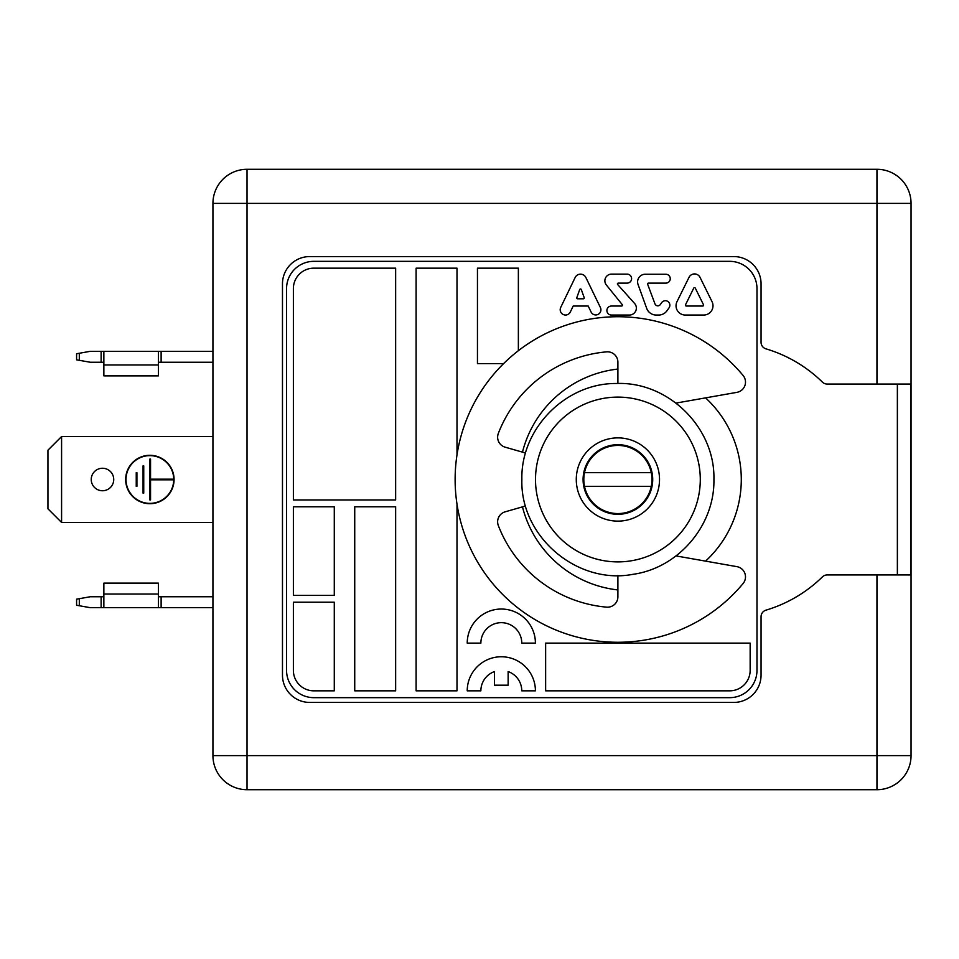 <?xml version="1.0" encoding="UTF-8"?>
<svg xmlns="http://www.w3.org/2000/svg" width="959" height="959" viewBox="0 0 959 959"><rect width="100%" height="100%" fill="white"/><g stroke="black" fill="none" stroke-linecap="round" stroke-linejoin="round"><path stroke-width="1.44" d="M395.647 499.951L395.647 268.16L313.833 268.16A20.451 20.451 0 0 0 293.382 288.611L293.382 499.951L395.647 499.951M729.703 697.661A27.272 27.272 0 0 0 756.975 670.389L756.975 288.611A27.272 27.272 0 0 0 729.703 261.339L313.833 261.339A27.272 27.272 0 0 0 286.561 288.611L286.561 670.389A27.272 27.272 0 0 0 313.833 697.661L729.703 697.661M705.572 397.877A111.124 111.124 0 0 1 705.572 561.123M822.402 576.898A136.346 136.346 0 0 1 765.929 610.164A6.821 6.821 0 0 0 761.062 616.697L761.062 675.16A27.272 27.272 0 0 1 733.791 702.432L309.745 702.432A27.272 27.272 0 0 1 282.473 675.16L282.473 283.84A27.272 27.272 0 0 1 309.745 256.568L733.791 256.568A27.272 27.272 0 0 1 761.062 283.84L761.062 342.303A6.821 6.821 0 0 0 765.929 348.836A136.346 136.346 0 0 1 822.402 382.102A6.821 6.821 0 0 0 827.173 384.056L910.978 384.056L910.978 574.944L827.173 574.944A6.821 6.821 0 0 0 822.402 576.898M876.958 384.056L876.958 203.392L247.026 203.392L247.026 755.608L911.05 755.608L911.05 203.392L876.958 203.392L876.958 169.299A34.092 34.092 0 0 1 911.05 203.392A34.092 34.092 0 0 0 876.958 169.299L247.026 169.299L247.026 203.392L212.934 203.392A34.092 34.092 0 0 1 247.026 169.299A34.092 34.092 0 0 0 212.934 203.392L212.934 755.608L247.026 755.608L247.026 789.701L876.958 789.701L876.958 574.944M911.05 755.608A34.092 34.092 0 0 1 876.958 789.701A34.092 34.092 0 0 0 911.05 755.608M247.026 789.701A34.092 34.092 0 0 1 212.934 755.608M212.934 436.549L61.58 436.549L61.58 522.451L212.934 522.451M102.493 490.744A11.244 11.244 0 0 1 91.237 479.5A11.244 11.244 0 0 1 102.493 468.256A11.244 11.244 0 0 1 113.737 479.5A11.244 11.244 0 0 1 102.493 490.744M149.868 503.703A24.203 24.203 0 0 0 174.07 479.5A24.203 24.203 0 0 0 149.868 455.297A24.203 24.203 0 0 0 125.665 479.5A24.203 24.203 0 0 0 149.868 503.703M61.58 436.549L47.95 450.191L47.95 508.809L61.58 522.451M149.868 455.633A23.867 23.867 0 0 0 126.013 479.5A23.867 23.867 0 0 0 149.868 503.367A23.867 23.867 0 0 0 173.735 479.5A23.867 23.867 0 0 0 149.868 455.633M150.551 459.049L149.868 459.049L149.868 499.951L150.551 499.951L150.551 479.836L172.872 479.836L172.872 479.164L150.551 479.164L150.551 459.049M143.742 493.13L143.742 465.87L143.059 465.87L143.059 493.13L143.742 493.13M136.921 472.679L136.238 472.679L136.238 486.321L136.921 486.321L136.921 472.679M101.127 607.67L90.218 607.67L76.588 605.261L76.588 599.171L90.218 596.762L103.86 596.762L103.86 607.67L101.127 607.67L101.127 596.762M212.934 607.67L158.391 607.67L158.391 583.132L103.86 583.132L103.86 607.67L158.391 607.67L158.391 596.762L212.934 596.762M212.934 351.33L158.391 351.33L158.391 375.868L103.86 375.868L103.86 364.959L158.391 364.959M79.309 353.26L79.309 360.32L76.588 359.829L76.588 353.739L90.218 351.33L158.391 351.33L158.391 362.238L212.934 362.238M103.86 364.959L103.86 351.33L103.86 362.238L90.218 362.238L79.309 360.32M676.035 403.08L736.908 392.351A10.393 10.393 0 0 0 743.093 375.472A162.778 162.778 0 0 0 506.388 360.92A162.778 162.778 0 0 0 506.388 598.08A162.778 162.778 0 0 0 743.093 583.528A10.393 10.393 0 0 0 736.908 566.649L676.035 555.92M525.592 453.032L505.141 447.17A10.393 10.393 0 0 1 498.32 433.444A128.146 128.146 0 0 1 606.591 351.857A10.393 10.393 0 0 1 617.896 362.202L617.896 383.48M617.896 575.52L617.896 596.798A10.393 10.393 0 0 1 606.591 607.143A128.146 128.146 0 0 1 498.32 525.556A10.393 10.393 0 0 1 505.141 511.83L525.592 505.968M617.896 589.941A111.124 111.124 0 0 1 522.463 506.867M659.516 479.5A41.621 41.621 0 0 0 617.896 437.879A41.621 41.621 0 0 0 576.275 479.5A41.621 41.621 0 0 0 617.896 521.121A41.621 41.621 0 0 0 659.516 479.5M652.707 479.5A34.812 34.812 0 0 0 617.896 444.688A34.812 34.812 0 0 0 583.084 479.5A34.812 34.812 0 0 0 617.896 514.312A34.812 34.812 0 0 0 652.707 479.5M584.499 472.679A34.092 34.092 0 0 1 651.988 479.5A34.092 34.092 0 0 1 584.499 486.321A34.092 34.092 0 0 1 584.499 472.679L651.293 472.679M584.499 486.321L651.293 486.321M522.463 452.133A111.124 111.124 0 0 1 617.896 369.059M456.999 454.818L456.999 268.16L416.098 268.16L416.098 690.84L456.999 690.84L456.999 504.182M518.363 350.706L518.363 268.16L477.45 268.16L477.45 363.605L503.595 363.605M395.647 506.772L354.734 506.772L354.734 690.84L395.647 690.84L395.647 506.772M334.283 506.772L293.382 506.772L293.382 595.395L334.283 595.395L334.283 506.772M334.283 602.216L293.382 602.216L293.382 670.389A20.451 20.451 0 0 0 313.833 690.84L334.283 690.84L334.283 602.216M750.154 643.117L545.635 643.117L545.635 690.84L729.703 690.84A20.451 20.451 0 0 0 750.154 670.389L750.154 643.117M535.41 690.84A34.092 34.092 0 0 0 501.317 656.759A34.092 34.092 0 0 0 467.225 690.84L480.867 690.84A20.451 20.451 0 0 1 494.496 671.564L494.496 685.194L508.138 685.194L508.138 671.564A20.451 20.451 0 0 1 521.768 690.84L535.41 690.84M480.867 643.117A20.451 20.451 0 0 1 501.317 622.667A20.451 20.451 0 0 1 521.768 643.117L535.41 643.117A34.092 34.092 0 0 0 501.317 609.037A34.092 34.092 0 0 0 467.225 643.117L480.867 643.117M585.877 277.523A5.958 5.958 0 0 0 575.136 277.535L560.727 307.395A5.322 5.322 0 0 0 563.209 314.504A5.322 5.322 0 0 0 570.305 312.023L573.194 306.029L588.191 306.029L591.092 312.023A5.167 5.167 0 0 0 597.996 314.432A5.167 5.167 0 0 0 600.406 307.527L585.877 277.523M577.57 298.8A0.815 0.815 0 0 1 576.803 297.71L579.716 289.534A0.839 0.839 0 0 1 581.298 289.534L584.211 297.71A0.815 0.815 0 0 1 583.444 298.8L577.57 298.8M648.38 283.121L665.834 283.121A4.435 4.435 0 0 0 670.257 278.685A4.435 4.435 0 0 0 665.834 274.25L645.239 274.25A7.636 7.636 0 0 0 638.059 284.487L646.69 308.366A10.117 10.117 0 0 0 656.208 315.043L658.665 315.043A10.225 10.225 0 0 0 667.032 310.692L669.046 307.815A4.507 4.507 0 0 0 667.944 301.534A4.507 4.507 0 0 0 661.662 302.636L660.319 304.542A3.045 3.045 0 0 1 654.973 303.859L647.625 284.212A0.803 0.803 0 0 1 648.38 283.121M611.554 274.118A6.677 6.677 0 0 0 606.364 285.003L622.283 304.662A0.839 0.839 0 0 1 621.624 306.029L611.398 306.029A4.507 4.507 0 0 0 606.891 310.536A4.507 4.507 0 0 0 611.398 315.043L629.404 315.043A6.953 6.953 0 0 0 634.582 303.452L617.62 284.487A0.815 0.815 0 0 1 618.231 283.121L627.102 283.121A4.495 4.495 0 0 0 631.597 278.625A4.495 4.495 0 0 0 627.102 274.118L611.554 274.118M676.994 301.665A9.266 9.266 0 0 0 685.313 315.043L703.714 315.043A9.266 9.266 0 0 0 712.034 301.665L700.022 277.343A6.138 6.138 0 0 0 689.018 277.343L676.994 301.665M695.311 288.168L703.522 304.794A0.851 0.851 0 0 1 702.767 306.029L686.272 306.029A0.851 0.851 0 0 1 685.505 304.794L693.717 288.168A0.887 0.887 0 0 1 695.311 288.168M897.372 574.944L897.372 384.056M161.124 607.67L161.124 596.762M103.86 594.041L158.391 594.041M79.309 605.74L79.309 598.68M161.124 351.33L161.124 362.238M101.127 351.33L101.127 362.238M700.286 479.5A82.39 82.39 0 0 1 617.896 561.89A82.39 82.39 0 0 1 535.506 479.5A82.39 82.39 0 0 1 617.896 397.11A82.39 82.39 0 0 1 700.286 479.5M521.876 479.5C520.054 536.417 576.982 585.05 632.916 574.333C678.361 568.076 714.827 525.376 713.916 479.5C715.282 427.63 668.219 381.31 616.385 383.492C565.618 383.013 520.593 428.745 521.876 479.5"/></g></svg>
